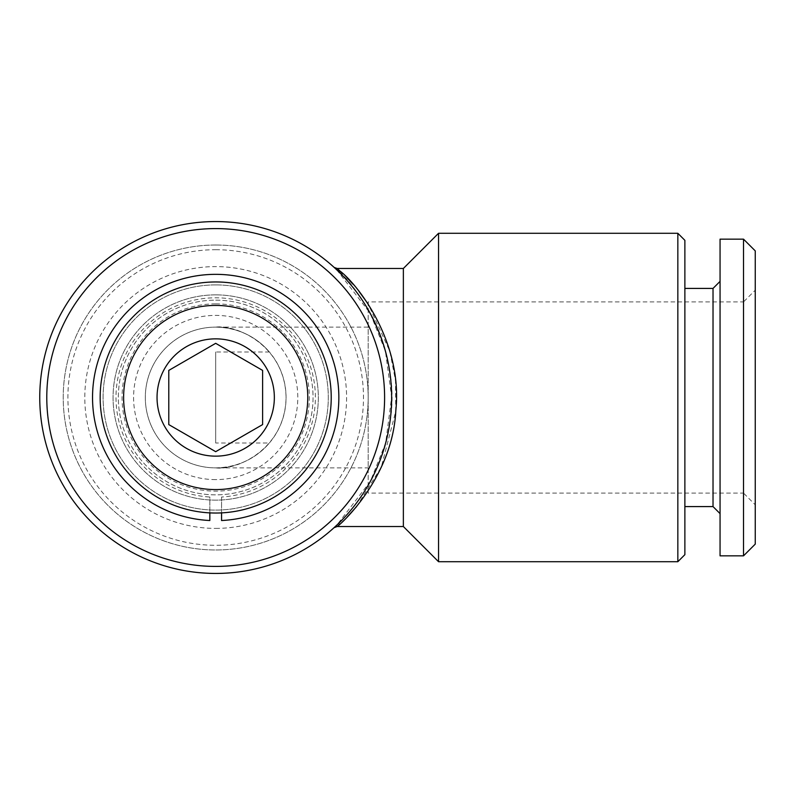 <?xml version="1.0" encoding="UTF-8"?>
<svg xmlns="http://www.w3.org/2000/svg" width="795" height="795" viewBox="0 0 795 795"><rect width="100%" height="100%" fill="white"/><g stroke="black" fill="none" stroke-linecap="round" stroke-linejoin="round"><path stroke-width="0.6" stroke-dasharray="3.98 2.98" d="M221.557 512.884L221.557 497.024A99.703 99.703 0 0 0 301.037 345.964A99.703 99.703 0 0 0 130.34 345.964A99.703 99.703 0 0 0 209.83 497.024L209.83 512.884L209.83 497.024M221.557 497.024L221.557 520.516M215.693 281.967A115.533 115.533 0 0 1 331.227 397.5A115.533 115.533 0 0 1 215.693 513.033A115.533 115.533 0 0 1 100.16 397.5A115.533 115.533 0 0 1 215.693 281.967A115.533 115.533 0 0 1 331.227 397.5A115.533 115.533 0 0 1 215.693 513.033A115.533 115.533 0 0 1 100.16 397.5A115.533 115.533 0 0 1 215.693 281.967A115.533 115.533 0 0 1 331.227 397.5A115.533 115.533 0 0 1 215.693 513.033A115.533 115.533 0 0 1 100.16 397.5A115.533 115.533 0 0 1 215.693 281.967M215.693 294.866A102.635 102.635 0 0 1 318.328 397.5A102.635 102.635 0 0 1 215.693 500.135A102.635 102.635 0 0 1 113.059 397.5A102.635 102.635 0 0 1 215.693 294.866A102.635 102.635 0 0 1 318.328 397.5A102.635 102.635 0 0 1 215.693 500.135A102.635 102.635 0 0 1 113.059 397.5A102.635 102.635 0 0 1 215.693 294.866M215.693 327.123C237.208 327.58 255.096 335.868 269.366 351.976A70.377 70.377 0 0 0 215.693 327.123A70.377 70.377 0 0 1 286.071 397.5A70.377 70.377 0 0 1 215.693 467.877A70.377 70.377 0 0 1 145.316 397.5A70.377 70.377 0 0 1 215.693 327.123A70.377 70.377 0 0 0 145.316 397.5A70.377 70.377 0 0 0 215.693 467.877C236.274 470.71 285.107 449.592 286.071 397.5C285.107 345.408 236.274 324.29 215.693 327.123L368.174 327.123L368.174 467.877L368.174 327.123M215.693 467.877A70.377 70.377 0 0 0 269.366 443.024C255.096 459.132 237.208 467.42 215.693 467.877L368.174 467.877M337.14 526.529L347.206 516.989M356.548 506.614L381.292 467.122L395.761 411.253L395.473 380.557L389.868 351.32L368.174 304.058M359.002 291.397L352.891 284.123M346.878 277.684L342.884 273.738M339.554 270.638L337.14 268.472M336.782 269.853L370.132 313.22L385.426 351.161L391.637 397.053L385.664 442.964L370.371 481.343L336.871 525.058C320.753 538.891 380.656 494.55 389.54 424.59C403.731 350.197 354.272 282.175 336.861 269.922M215.693 221.557A175.943 175.943 0 0 1 391.637 397.5A175.943 175.943 0 0 1 215.693 573.443A175.943 175.943 0 0 1 39.75 397.5A175.943 175.943 0 0 1 215.693 221.557M215.693 228.592A168.908 168.908 0 0 1 384.601 397.5A168.908 168.908 0 0 1 215.693 566.408A168.908 168.908 0 0 1 46.786 397.5A168.908 168.908 0 0 1 215.693 228.592M368.174 301.901L368.174 397.5L368.174 301.901L743.524 301.901L743.524 397.5L743.524 301.901L755.25 290.175L755.25 504.825L755.25 290.175M713.026 288.416L713.026 506.584M684.873 506.584L684.873 288.416L684.873 506.584M720.061 281.38L720.061 513.62L720.061 281.38M743.524 239.156L743.524 555.844M720.061 239.156L720.061 555.844M755.25 250.882L755.25 544.118M368.174 493.099L368.174 397.5L368.174 493.099L743.524 493.099L743.524 397.5L743.524 493.099L755.25 504.825M215.693 245.019A152.481 152.481 0 0 1 368.174 397.5A152.481 152.481 0 0 1 215.693 549.981A152.481 152.481 0 0 1 63.212 397.5A152.481 152.481 0 0 1 215.693 245.019A152.481 152.481 0 0 1 368.174 397.5A152.481 152.481 0 0 1 215.693 549.981A152.481 152.481 0 0 1 63.212 397.5A152.481 152.481 0 0 1 215.693 245.019M215.693 249.71A147.791 147.791 0 0 1 363.484 397.5A147.791 147.791 0 0 1 215.693 545.291A147.791 147.791 0 0 1 67.903 397.5A147.791 147.791 0 0 1 215.693 249.71M215.693 528.397A130.897 130.897 0 0 0 346.59 397.5A130.897 130.897 0 0 0 215.693 266.603A130.897 130.897 0 0 0 84.797 397.5A130.897 130.897 0 0 0 215.693 528.397M215.693 300.142A97.358 97.358 0 0 1 313.051 397.5A97.358 97.358 0 0 1 215.693 494.858A97.358 97.358 0 0 1 118.336 397.5A97.358 97.358 0 0 1 215.693 300.142A97.358 97.358 0 0 1 313.051 397.5A97.358 97.358 0 0 1 215.693 494.858A97.358 97.358 0 0 1 118.336 397.5A97.358 97.358 0 0 1 215.693 300.142M215.693 479.604A82.104 82.104 0 0 1 133.59 397.5A82.104 82.104 0 0 1 215.693 315.396A82.104 82.104 0 0 1 297.797 397.5A82.104 82.104 0 0 1 215.693 479.604M215.693 303.859A93.641 93.641 0 0 1 309.334 397.5A93.641 93.641 0 0 1 215.693 491.141A93.641 93.641 0 0 1 122.052 397.5A93.641 93.641 0 0 1 215.693 303.859M215.693 284.898A112.602 112.602 0 0 1 328.295 397.5A112.602 112.602 0 0 1 215.693 510.102A112.602 112.602 0 0 1 103.092 397.5A112.602 112.602 0 0 1 215.693 284.898A112.602 112.602 0 0 1 328.295 397.5A112.602 112.602 0 0 1 215.693 510.102A112.602 112.602 0 0 1 103.092 397.5A112.602 112.602 0 0 1 215.693 284.898M215.693 443.024L215.693 351.976L215.693 443.024L269.366 443.024M269.366 351.976L215.693 351.976M684.873 240.329L684.873 554.672M677.837 233.283L677.837 561.717M438.552 233.283L438.552 561.717M403.363 268.472L403.363 526.529M260.939 425.554L262.608 424.59M168.779 370.41L168.779 371.374M336.871 525.058A4.691 4.492 46.5 0 1 340.101 523.865M334.019 267.289L334.735 267.945M334.019 527.711L334.695 527.095"/><path stroke-width="1.19" d="M209.83 520.516L209.83 512.884L209.83 520.516A123.155 123.155 0 0 1 110.028 334.238A123.155 123.155 0 0 1 321.359 334.238A123.155 123.155 0 0 1 221.557 520.516L221.557 512.884M215.693 281.967A115.533 115.533 0 0 1 331.227 397.5A115.533 115.533 0 0 1 215.693 513.033A115.533 115.533 0 0 1 100.16 397.5A115.533 115.533 0 0 1 215.693 281.967M168.779 371.374L168.779 424.59L168.779 370.41L215.693 343.321L262.608 370.41L262.608 424.59L215.693 451.679L168.779 424.59L215.693 451.679L260.939 425.554M215.693 456.151A58.651 58.651 0 0 1 157.042 397.5A58.651 58.651 0 0 1 215.693 338.849A58.651 58.651 0 0 1 274.345 397.5A58.651 58.651 0 0 1 215.693 456.151M215.693 305.419A92.081 92.081 0 0 1 307.764 397.5A92.081 92.081 0 0 1 215.693 489.581A92.081 92.081 0 0 1 123.613 397.5A92.081 92.081 0 0 1 215.693 305.419M347.206 516.989L356.548 506.614M368.174 304.058L359.002 291.397M352.891 284.123L346.878 277.684M342.884 273.738L339.554 270.638M337.14 526.529L403.363 526.529L403.363 268.472L337.14 268.472L340.091 271.125C356.816 283.606 403.144 341.522 395.811 410.717C392.581 477.884 339.743 525.445 337.14 526.529L334.019 527.711L336.871 525.058M340.091 271.125A4.691 4.492 133.5 0 1 336.861 269.922L334.228 267.478M334.417 267.657L336.782 269.853M215.693 221.557A175.943 175.943 0 0 1 391.637 397.5A175.943 175.943 0 0 1 215.693 573.443A175.943 175.943 0 0 1 39.75 397.5A175.943 175.943 0 0 1 215.693 221.557M215.693 228.592A168.908 168.908 0 0 1 384.601 397.5A168.908 168.908 0 0 1 215.693 566.408A168.908 168.908 0 0 1 46.786 397.5A168.908 168.908 0 0 1 215.693 228.592M403.363 526.529L438.552 561.717L438.552 233.283L403.363 268.472M677.837 233.283L684.873 240.329L684.873 554.672L677.837 561.717L677.837 233.283L438.552 233.283M677.837 561.717L438.552 561.717M720.061 513.62L713.026 506.584L684.873 506.584M713.026 506.584L713.026 288.416L684.873 288.416M713.026 288.416L720.061 281.38M743.524 555.844L720.061 555.844L720.061 239.156L743.524 239.156L755.25 250.882L755.25 544.118L743.524 555.844L743.524 239.156M262.608 424.59L262.608 370.41L215.693 343.321L168.779 370.41M334.735 267.945L337.14 268.472L334.158 267.418"/></g></svg>
